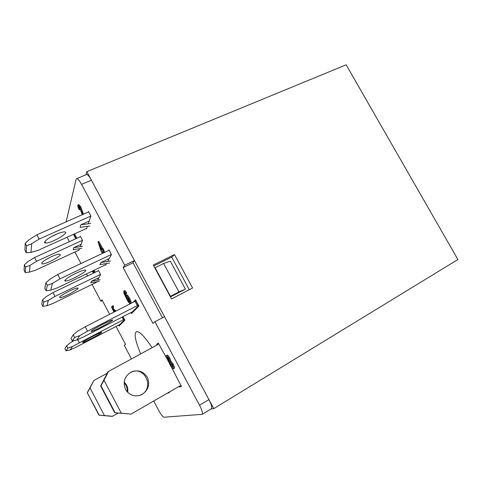 <?xml version="1.0" encoding="UTF-8"?>
<svg xmlns="http://www.w3.org/2000/svg" width="482" height="482" viewBox="0 0 482 482"><rect width="100%" height="100%" fill="white"/><g stroke="black" fill="none" stroke-linecap="round" stroke-linejoin="round"><path stroke-width="0.72" d="M140.708 353.902C135.213 340.84 133.833 333.423 136.563 331.652C139.599 331.297 144.787 336.647 152.113 347.703M169.742 391.77L168.971 392.854L167.567 393.023M66.1 221.871L76.168 179.129L77.018 178.551C78.186 179.051 79.699 180.997 81.548 184.389L124.73 265.208L123.151 267.6L152.89 323.302L154.927 321.735L199.53 405.223C202.018 410.092 202.892 413.134 202.163 414.345L163.934 417.201C162.747 416.834 160.988 414.526 158.644 410.278L153.734 401.006M109.649 314.348L101.937 299.774L100.955 301.262L92.056 284.452M87.573 275.975L86.483 273.915M80.982 263.527L74.891 252.008M69.414 241.657L67.462 237.975M131.465 358.927L124.296 345.365L125.555 344.395L116.035 326.416M133.044 302.425L135.544 299.714L138.943 306.088L131.484 313.565L131.857 312.354L138.635 305.51M130.953 312.565L131.484 313.565M122.988 316.596L124.886 320.175L119.012 326.061L119.355 324.976L124.615 319.662M118.542 325.169L119.012 326.061M88.284 212.044L88.477 211.459L90.917 216.038L88.242 223.775M87.356 226.323L86.453 228.926L86.266 228.564M98.201 270.866L98.455 270.372L100.63 274.469L97.527 280.193M96.635 281.837L95.96 282.548M74.529 233.866L76.861 238.265M94.279 270.179L95.123 272.342M93.381 273.18L92.484 271.728L93.309 270.896L93.514 271.233M78.711 204.603L80.777 206.82L83.452 214.183M79.5 207.224L80.307 209.11L79.241 209.845C78.096 207.531 77.614 205.965 77.807 205.139L78.132 204.856L79.934 207.188L80.777 206.82M103.503 252.917L102.624 251.267L101.931 252.707L101.106 251.158L97.997 241.765L101.997 249.272L103.04 248.447L104.684 252.357M102.961 251.893L101.931 252.707M97.997 241.765L98.834 241.38L102.69 248.61M124.525 290.64L124.675 290.568C125.151 290.628 125.85 291.465 126.778 293.086L125.766 293.984L124.41 292.526L126.314 297.545L126.091 295.243C126.724 295.418 127.591 296.532 128.7 298.593C130.038 301.172 130.568 302.835 130.279 303.582L130.122 303.666C129.176 303.244 127.935 301.533 126.405 298.521L123.904 293.134L123.844 290.983C124.32 291.044 125.025 291.881 125.947 293.502L125.766 293.984M125.41 293.411L126.164 295.207M126.796 294.888L126.917 294.827C127.549 294.996 128.423 296.111 129.531 298.171C130.869 300.75 131.393 302.413 131.104 303.16L130.261 303.594M113.975 312.149L111.493 307.01L112.987 305.666L113.728 307.076L113.131 307.823L114.107 309.836M114.475 309.649L115.957 311.137M166.296 355.602L167.146 355.132C167.694 354.963 168.573 355.939 169.791 358.072L170.706 360.843L173.086 363.982C174.357 366.483 174.743 367.935 174.243 368.35L173.369 368.838C172.683 368.929 171.64 367.718 170.242 365.217C169.345 363.518 168.947 362.331 169.055 361.669L167.218 359.277C166.145 357.132 165.838 355.909 166.296 355.602C166.838 355.433 167.718 356.415 168.935 358.542L169.857 361.319L172.237 364.458C173.502 366.959 173.894 368.417 173.393 368.826L173.369 368.838M80.187 236.752L80.349 236.264L82.506 240.331L80.307 246.676M79.608 248.682L78.819 250.194M108.679 250.477L108.974 249.899L111.438 254.52L107.685 261.443M106.558 263.527L105.703 265.106L105.534 264.787M181.316 386.227L171.568 367.374M158.367 343.196L166.748 358.337M167.706 360.132L169.266 363.054M154.927 321.735L164.513 316.668L208.941 399.614C211.411 404.452 212.255 407.495 211.465 408.736L211.279 408.844M86.019 174.767L86.82 174.43C88.031 174.912 89.562 176.834 91.411 180.196L134.43 260.503L132.719 262.949L123.151 267.6M134.43 260.503L124.73 265.208M170.423 296.906L185.419 289.134L170.327 261.178L163.609 263.485L154.867 267.962M102.353 300.563L100.955 301.262M185.419 289.134L178.93 291.917L163.609 263.485M178.93 291.917L170.459 296.303L155.083 267.709M102.202 248.839L103.853 252.749M101.353 250.634L101.792 249.7L99.455 245.32L101.353 250.634M102.829 250.839L103.666 250.441M103.04 250.405L103.877 250.013M79.934 207.188L82.241 213.285L83.079 212.911M82.241 213.285L82.615 214.556M82.223 214.725L79.789 207.736L78.542 206.537L79.47 209.477L80.307 209.11M79.47 209.477L79.241 209.845M93.532 270.535L94.382 272.704M92.568 271.252L93.839 272.704L93.261 270.667M73.782 234.204L76.114 238.608M75.843 238.735L73.505 234.33M127.555 299.876L129.501 302.184C129.682 301.69 129.333 300.617 128.459 298.961L126.633 296.834C126.435 297.274 126.742 298.286 127.555 299.876L128.375 299.461L129.423 301.13M125.947 293.502L126.778 293.086M130.279 303.582L131.104 303.16M128.7 298.593L129.531 298.171M124.386 293.164L125.007 292.851M127.501 297.394L128.375 299.461M112.246 306.04L112.987 307.45L112.396 308.197L113.812 311.125L113.806 309.986L115.216 311.517M112.396 308.197L113.131 307.823M112.987 307.45L113.728 307.076M114.324 311.372L114.33 311.962M114.885 311.679L114.409 311.324M167.603 359.108L169.074 360.789L168.567 358.765L167.103 357.102L167.603 359.108L168.447 358.638L168.857 359.337M170.616 365.031C171.484 366.609 172.134 367.374 172.562 367.326L172.586 367.32C172.875 367.049 172.622 366.139 171.827 364.597C170.947 363.006 170.291 362.241 169.869 362.301C169.562 362.56 169.809 363.464 170.616 365.031L171.459 364.555L172.586 366.314M172.237 364.458L173.086 363.982M169.857 361.319L170.706 360.843M168.935 358.542L169.791 358.072M168.182 358.096L168.447 358.638M170.718 362.868L171.459 364.555M55.761 234.481C48.08 237.849 42.127 242.886 45.645 242.958C51.014 243.633 70.86 232.041 64.54 231.908C62.678 231.878 59.756 232.734 55.761 234.481M50.99 236.903L57.177 233.872M90.905 216.02L39.126 239.108L31.655 243.753L30.999 252.363L37.831 250.459L86.64 228.396M89.17 221.093L80.91 224.793L80.114 227.341L89.766 225.98M88.688 211.863L36.867 234.812L29.414 239.476L25.221 243.223L26.564 245.79L31.655 243.753M39.126 239.108L36.867 234.812M30.999 252.363L26.221 252.755L24.931 250.285L25.221 243.223M26.221 252.755L26.564 245.79M80.91 224.793L90.676 223.431M76.186 273.161C68.571 276.734 62.383 281.398 65.679 281.012C70.637 280.873 90.658 269.396 84.736 270.077C82.994 270.282 80.145 271.312 76.186 273.161M111.402 254.442L60.009 278.825L52.436 283.368L50.797 290.152L57.442 287.82L105.992 264.57M109.245 258.569L100.961 262.515L99.913 264.594L109.51 263.058M109.161 250.248L57.726 274.487L50.17 279.042L45.923 282.735L47.278 285.326L52.436 283.368M60.009 278.825L57.726 274.487M50.797 290.152L46.139 290.803L44.832 288.314L45.923 282.735M46.139 290.803L47.278 285.326M100.961 262.515L110.679 260.967M51.369 256.713C43.778 260.515 40.711 262.901 42.187 263.883C46.158 264.558 64.323 254.4 59.515 254.189C57.948 254.141 55.231 254.984 51.369 256.713M82.482 240.289L36.59 261.304L30.005 265.347L29.492 272.095L35.578 270.203L79.138 250.044M81.139 244.266L73.776 247.652L73.15 249.658L81.759 248.363M80.524 236.602L34.602 257.509L28.022 261.557L24.329 264.835L25.516 267.106L30.005 265.347M36.59 261.304L34.602 257.509M29.492 272.095L25.245 272.559L24.1 270.36L24.329 264.835M25.245 272.559L25.516 267.106M73.776 247.652L82.476 246.35M69.42 291.02C61.835 294.912 58.677 297.153 59.943 297.731C63.594 297.762 81.85 287.615 77.361 288.043C75.897 288.2 73.252 289.194 69.42 291.02M100.581 274.391L54.996 296.418L48.333 300.376L47.049 305.69L52.984 303.467L96.352 282.356M98.924 277.614L91.532 281.193L90.706 282.832L99.274 281.392M98.611 270.667L52.984 292.586L46.332 296.557L42.591 299.786L43.784 302.075L48.333 300.376M54.996 296.418L52.984 292.586M47.049 305.69L42.892 306.359L41.741 304.148L42.591 299.786M42.892 306.359L43.784 302.075M91.532 281.193L100.196 279.747M130.869 372.231C144.986 365.254 155.174 388.733 140.666 394.981L138.955 395.638M125.549 389.45C122.723 382.497 124.35 376.84 130.441 372.472C137.587 369.32 143.268 371.001 147.48 377.527C150.173 384.865 148.179 390.607 141.497 394.764C134.773 397.24 129.453 395.475 125.549 389.45M181.551 386.088L180.485 386.703L180.021 385.841L131.05 414.092L114.674 412.755L121.319 413.225L103.992 380.196L108.583 371.363L157.988 344.51L157.53 343.654L158.608 343.07M115.071 412.694L100.991 385.817L100.654 385.992L107.968 371.743L108.583 371.363M157.054 345.022L156.614 344.202L157.53 343.654M180.485 386.703L179.412 386.974L179.093 386.377M131.05 414.092L121.319 413.225M100.654 385.992L114.674 412.755M100.991 385.817L103.992 380.196M124.115 382.943C126.513 385.377 127.525 388.329 127.158 391.8M124.175 382.208C127.164 384.895 128.32 388.269 127.652 392.336M118.271 413.098L112.137 416.364L98.949 415.177L104.474 415.574L90.001 387.889L93.912 380.449L107.209 373.213M99.226 415.135L87.23 392.728L93.912 380.449M112.674 416.297L104.474 415.574M87.23 392.728L98.949 415.177M87.465 392.613L90.001 387.889M82.549 342.407L82.946 342.491C86.302 341.636 105.456 331.08 101.226 332.411C98.647 333.032 83 341.401 82.549 342.407M124.386 319.235L72.457 346.504L70.161 349.908L75.903 347.245L119.813 324.507M74.065 340.575L70.438 342.642L66.636 345.817L67.848 348.131L72.457 346.504M123.627 319.626L122.229 316.987M123.506 319.747L122.085 317.066M79.229 342.654L77.632 339.611M70.161 349.908L66.124 350.854L64.956 348.619L66.636 345.817M66.124 350.854L67.848 348.131M91.008 331.303C91.628 330.037 108.293 321.084 111.752 320.156C117.367 318.325 96.273 330.128 91.664 331.399L91.008 331.303M74.59 337.454L79.837 335.593L76.891 339.949L72.384 340.949L74.59 337.454L73.216 334.833L77.542 331.212L85.23 326.796L136.111 300.774M132.375 311.83L83.284 337.057L76.891 339.949M79.837 335.593L87.537 331.188L138.376 305.022M73.216 334.833L71.065 338.424L72.384 340.949M85.23 326.796L87.537 331.188M135.105 301.37L137.37 305.618M135.261 301.208L137.527 305.461M85.989 174.779L86.832 171.652L346.166 64.799L457.9 259.521L213.773 408.628L211.237 408.875M86.832 171.652L213.773 408.628M153.276 265.01L174.496 254.562L192.571 287.995L171.514 298.93L153.276 265.01M132.948 262.624L162.464 317.746M153.788 265.962L171.719 257.123L189.312 289.688M171.719 257.123L174.496 254.562M91.411 180.196L81.548 184.389M208.941 399.614L199.53 405.223M86.82 174.43L77.018 178.551M211.465 408.736L202.163 414.345M78.976 204.488L78.132 204.856M124.675 290.568L123.844 290.983M126.917 294.827L126.091 295.243M114.547 309.613L113.806 309.986M174.243 368.35L173.393 368.826M45.645 242.958L44.916 241.566M65.679 281.012L65.154 280.024M42.187 263.883L41.711 262.979M59.943 297.731L59.605 297.087M140.666 394.981L141.497 394.764M82.946 342.491L82.784 342.178M91.411 330.917L91.664 331.399"/></g></svg>
